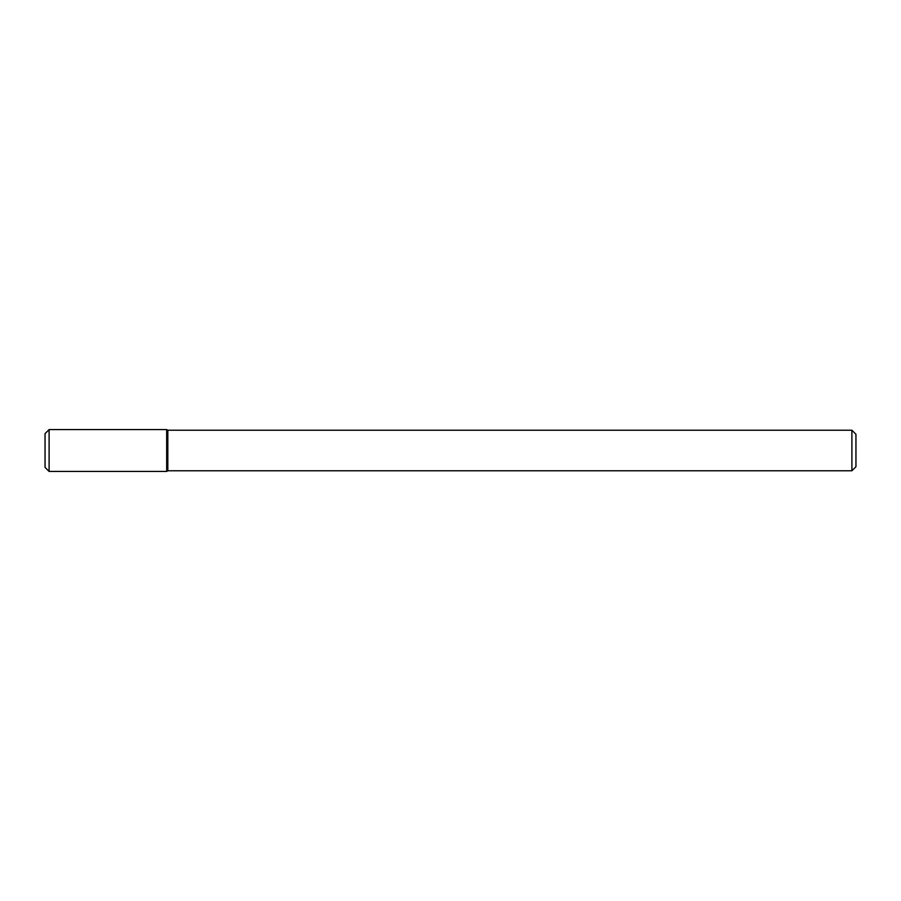 <?xml version="1.0" encoding="UTF-8"?>
<svg xmlns="http://www.w3.org/2000/svg" width="901" height="901" viewBox="0 0 901 901"><rect width="100%" height="100%" fill="white"/><g stroke="black" fill="none" stroke-linecap="round" stroke-linejoin="round"><path stroke-width="1.35" d="M166.685 471.426L166.685 429.574L49.105 429.574L49.105 471.426L166.685 471.426L166.685 429.574L167.823 430.227L167.823 470.772L166.685 471.426M851.895 470.772L851.895 430.227L855.95 434.282L855.95 466.718L851.895 470.772L167.823 470.772M49.105 471.426L45.05 467.382L45.05 433.629L49.105 429.574M851.895 430.227L167.823 430.227"/></g></svg>
